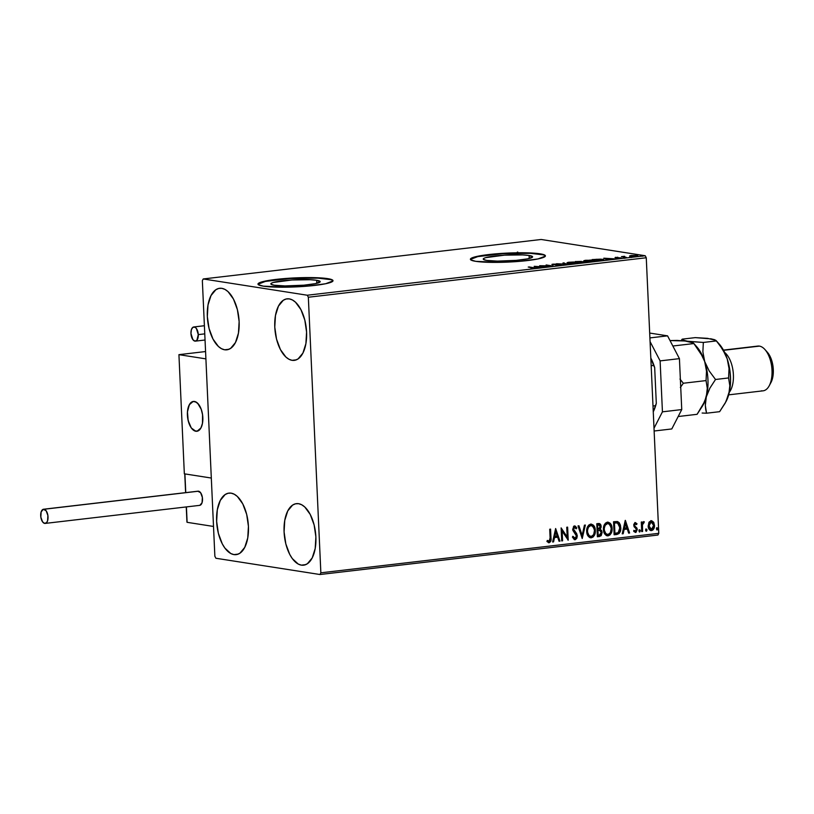 <?xml version="1.0" encoding="UTF-8"?>
<svg xmlns="http://www.w3.org/2000/svg" width="814" height="814" viewBox="0 0 814 814"><rect width="100%" height="100%" fill="white"/><g stroke="black" fill="none" stroke-linecap="round" stroke-linejoin="round"><path stroke-width="1.22" d="M316.687 280.291A24.705 2.971 177.4 0 1 320.197 281.644A24.705 2.971 177.4 0 1 302.157 285.327A24.705 2.971 177.4 0 1 274.338 285.236L271.093 284.289L271.571 283.109L273.199 282.489L291.9 279.985L310.226 279.721L316.687 280.291L320.167 281.807L315.333 283.648L303.815 285.195L284.951 285.928L274.338 285.236A24.705 2.971 177.4 0 1 270.828 283.882A24.705 2.971 177.4 0 1 288.868 280.199A24.705 2.971 177.4 0 1 316.687 280.291L316.819 283.313L316.687 280.291M529.1 255.474A24.705 2.971 177.4 0 1 532.6 256.827A24.705 2.971 177.4 0 1 514.56 260.511A24.705 2.971 177.4 0 1 486.741 260.419L483.506 259.473L483.984 258.292L485.612 257.672L504.314 255.169L522.629 254.904L529.1 255.474L532.57 256.99L527.737 258.832L516.229 260.378L497.354 261.111L486.741 260.419A24.705 2.971 177.4 0 1 483.241 259.066A24.705 2.971 177.4 0 1 501.282 255.382A24.705 2.971 177.4 0 1 529.1 255.474L529.232 258.496L529.1 255.474M545.39 256.064A37.546 4.508 -2.6 0 0 540.099 254.192L540.089 253.815A37.546 4.508 177.4 0 1 545.411 255.871A37.546 4.508 177.4 0 1 517.999 261.477A37.546 4.508 177.4 0 1 475.722 261.335L498.768 262.362L520.522 261.263L538.023 258.923L545.37 256.125L545.014 255.25L540.089 253.815L530.26 252.951L509.757 252.981L495.278 253.887L474.002 257.163L470.441 259.025L470.797 259.9L475.722 261.335A37.546 4.508 177.4 0 1 470.39 259.279A37.546 4.508 177.4 0 1 497.812 253.683A37.546 4.508 177.4 0 1 540.089 253.815L540.099 254.192A37.546 4.508 -2.6 0 0 498.575 253.988A37.546 4.508 -2.6 0 0 470.431 259.463M332.977 280.881A37.546 4.508 -2.6 0 0 327.696 279.009L327.676 278.632A37.546 4.508 177.4 0 1 333.007 280.688A37.546 4.508 177.4 0 1 305.586 286.294A37.546 4.508 177.4 0 1 263.309 286.152L286.365 287.179L308.119 286.08L325.61 283.74L332.957 280.942L332.6 280.067L327.676 278.632L317.857 277.767L297.354 277.798L282.875 278.703L261.589 281.98L258.028 283.842L258.384 284.717L263.309 286.152A37.546 4.508 177.4 0 1 257.977 284.096A37.546 4.508 177.4 0 1 285.399 278.5A37.546 4.508 177.4 0 1 327.676 278.632L327.696 279.009A37.546 4.508 -2.6 0 0 286.162 278.805A37.546 4.508 -2.6 0 0 258.018 284.279M224.623 349.786L228.958 349.277L224.623 349.786L221.5 348.707L218.437 346.499L212.973 339.031L209.076 328.52L207.336 316.575L208.008 305.006L210.999 295.584L215.863 289.723L218.763 288.441L221.835 288.339A30.983 15.659 83.3 0 1 238.99 319.393A30.983 15.659 83.3 0 1 226.821 349.827A30.983 15.659 83.3 0 1 224.623 349.786A30.983 15.659 83.3 0 1 207.468 318.722A30.983 15.659 83.3 0 1 219.638 288.288A30.983 15.659 83.3 0 1 221.835 288.339L224.969 289.418L228.022 291.626L233.486 299.094L237.383 309.605L239.133 321.55L238.451 333.109L235.46 342.541L230.606 348.392L227.696 349.674L224.623 349.786M301.373 565.14L305.708 564.641L301.373 565.14L298.25 564.071L292.307 558.587L289.723 554.385L285.826 543.884L284.086 531.939L284.758 520.37L287.749 510.938L292.602 505.087L295.513 503.805L298.585 503.693A30.983 15.659 83.3 0 1 315.74 534.757A30.983 15.659 83.3 0 1 303.571 565.191A30.983 15.659 83.3 0 1 301.373 565.14A30.983 15.659 83.3 0 1 284.218 534.086A30.983 15.659 83.3 0 1 296.388 503.652A30.983 15.659 83.3 0 1 298.585 503.693L301.709 504.772L304.772 506.99L310.236 514.448L314.133 524.959L315.883 536.904L315.201 548.473L312.21 557.905L307.356 563.756L304.446 565.038L301.373 565.14M233.923 554.599L238.258 554.1L233.923 554.599L230.8 553.53L224.857 548.046L222.273 543.844L218.376 533.343L216.636 521.398L217.307 509.829L220.299 500.396L225.163 494.546L228.062 493.264L231.135 493.152A30.983 15.659 83.3 0 1 248.29 524.216A30.983 15.659 83.3 0 1 236.131 554.649A30.983 15.659 83.3 0 1 233.923 554.599A30.983 15.659 83.3 0 1 216.768 523.544A30.983 15.659 83.3 0 1 228.938 493.111A30.983 15.659 83.3 0 1 231.135 493.152L234.269 494.23L237.332 496.448L242.786 503.907L246.683 514.417L248.433 526.363L247.751 537.932L244.76 547.364L239.906 553.215L237.006 554.497L233.923 554.599M292.073 360.327L296.408 359.819L292.073 360.327L288.95 359.249L285.887 357.041L280.423 349.572L276.526 339.062L274.776 327.116L275.458 315.547L278.449 306.125L283.303 300.264L286.213 298.982L289.285 298.88A30.983 15.659 83.3 0 1 306.44 329.935A30.983 15.659 83.3 0 1 294.271 360.368A30.983 15.659 83.3 0 1 292.073 360.327A30.983 15.659 83.3 0 1 274.918 329.263A30.983 15.659 83.3 0 1 287.088 298.83A30.983 15.659 83.3 0 1 289.285 298.88L292.409 299.959L295.472 302.167L300.936 309.635L304.833 320.146L306.573 332.092L305.901 343.65L302.91 353.083L298.056 358.933L295.146 360.215L292.073 360.327M308.343 297.232L646.265 257.753L658.78 533.333L320.858 572.812L308.343 297.232L307.295 295.228L203.235 278.958L541.157 239.479L645.217 255.738L307.295 295.228L203.235 278.958L202.35 280.667L214.865 556.247L215.913 558.262L319.973 574.521L657.905 535.042L658.78 533.333L646.265 257.753L645.217 255.738L541.157 239.479L203.235 278.958L202.35 280.667L214.865 556.247L215.913 558.262L319.973 574.521L320.858 572.812L308.343 297.232L307.295 295.228L645.217 255.738L646.265 257.753L308.343 297.232M648.829 522.588L648.229 526.912L650.132 530.311L652.92 529.985L654.395 527.024L653.917 522.771L651.8 520.767L649.246 521.906L648.148 526.068C648.249 528.774 649.379 530.28 651.546 530.596C653.662 529.782 654.639 528.021 654.497 525.325L653.5 522.039L651.098 520.736L648.829 522.588M641.717 531.583L642.582 531.481L642.47 524.654L643.111 523.046L643.955 522.924L643.833 521.611L642.215 523.351L642.154 521.947L641.279 522.049L641.717 531.583L642.582 531.481L642.429 524.989L644.322 521.855L643.65 521.611L642.215 523.351L642.154 521.947L641.279 522.049L641.717 531.583M634.889 522.527L637.006 523.748L635.083 522.619L633.78 524.399L634.075 526.719L636.151 528.764L636.365 530.189L635.642 531.247L634.177 530.443L633.719 531.379L635.978 532.356L637.27 529.497L634.676 525.569L635.022 523.921L636.538 524.623L637.006 523.748L635.276 522.588L633.74 525.274L636.406 529.649L634.93 531.247M617.104 521.52L613.542 521.764L614.132 534.798L619.088 533.526L620.777 528.795L620.421 525.152L619.22 522.69L617.297 521.54L613.542 521.764L614.132 534.798L616.747 534.493C619.739 533.669 621.072 531.389 620.777 527.635L617.948 521.723L616.91 521.489M597.384 536.762L601.129 535.734L602.126 532.488L601.607 530.535L600.193 529.365L601.098 527.248L600.691 524.674L599.47 523.575L596.794 523.728L597.384 536.762L599.633 536.497L602.126 532.488L600.193 529.365L601.129 526.465C601.017 524.409 600.101 523.433 598.382 523.534L596.794 523.728L597.384 536.762M582.214 538.532L585.378 525.061L584.442 525.162L582.152 535.378L578.958 525.803L578.021 525.915L582.214 538.532L585.378 525.061L584.442 525.162L582.152 535.378L578.958 525.803L578.021 525.915L582.203 538.492M562.576 540.822L562.138 531.125L568.213 540.17L567.623 527.136L566.748 527.238L567.195 536.955L561.121 527.889L561.711 540.923L562.576 540.822L561.711 540.822L562.576 540.822L562.138 531.125L568.213 540.17L567.623 527.136L566.748 527.238L567.195 536.955L561.121 527.889L561.711 540.923L562.576 540.822M550.101 537.891L549.47 541.229L547.323 540.425L546.927 541.473L548.962 542.745L550.763 541.259L550.579 529.12L549.715 529.222L550.101 537.891L549.053 541.391L547.323 540.425L546.927 541.473L549.124 542.735C550.813 541.849 551.434 540.252 550.976 537.922L550.579 529.12L549.715 529.222L550.101 537.891M555.636 528.53L552.614 541.992L553.561 541.88L554.527 537.566L557.692 537.199L559.035 541.239L559.981 541.127L555.636 528.53L552.614 541.992L553.561 541.88L554.527 537.566L557.692 537.199L559.035 541.239L559.981 541.127L555.636 528.53M574.145 525.925L576.8 527.94L574.521 525.986L572.649 529.263L576.444 535.978L574.969 538.369L573.107 536.406L572.425 537.148L575.356 539.651L576.811 538.298L577.309 535.897L576.648 533.638L573.514 529.11L574.328 527.391L576.159 528.825L576.8 527.94L575.274 526.109L573.555 526.475L572.812 530.28L576.444 535.978L575.142 538.339L573.107 536.406L572.425 537.148L574.45 539.651M586.691 531.511L587.423 534.869L589.407 537.372L591.34 537.8L593.233 536.904L595.349 531.613L595.003 528.123L593.437 525.193L591.168 524.084L588.787 525.03L587.25 527.523L586.691 531.511C586.823 535.225 588.369 537.321 591.34 537.8C594.24 536.609 595.573 534.157 595.349 530.443C595.238 526.668 593.671 524.562 590.659 524.104C587.779 525.335 586.456 527.798 586.691 531.511M603.439 529.558L604.171 532.916L606.155 535.409L608.099 535.846L609.981 534.94L611.273 533.078L612.118 529.069L611.762 526.17L610.185 523.239L607.916 522.13L605.535 523.076L603.998 525.569L603.439 529.558C603.571 533.272 605.117 535.368 608.099 535.846C610.988 534.645 612.332 532.193 612.108 528.479C611.986 524.715 610.429 522.598 607.407 522.15C604.527 523.371 603.215 525.844 603.439 529.558M625.244 520.4L622.222 533.852L623.168 533.75L624.135 529.436L627.299 529.059L628.642 533.109L629.588 532.997L625.386 520.38L622.222 533.852L623.168 533.75L624.135 529.436L627.299 529.059L628.642 533.109L629.588 532.997L625.244 520.4M638.929 530.982L639.865 531.939L640.16 530.118L639.438 529.853L638.949 530.596L639.702 531.98L640.374 530.809L639.601 529.812L638.929 530.982M645.573 530.199L646.652 531.064L646.804 529.334L645.594 529.822L646.347 531.206L647.018 530.036L646.245 529.029L645.573 530.199M656.41 528.937L657.478 529.802L657.641 528.072L656.918 527.808L656.43 528.561L657.173 529.945L657.844 528.764L657.081 527.767L656.41 528.937M629.68 255.881L635.52 256.359L637.84 255.871L635.836 255.393L629.69 255.972L636.304 256.278C638.156 255.983 638.359 255.728 636.945 255.515L631.206 255.484L629.68 255.881L630.585 256.257M626.393 257.417L623.86 256.705L624.582 256.308L621.469 256.644L626.393 257.417L624.053 256.776L624.582 256.308L621.469 256.644L626.393 257.417M615.374 257.336L620.095 257.865L617.877 258.252L621.224 257.916L615.862 257.621L617.755 257.244L615.018 257.733L620.319 258.15L615.862 257.621L617.755 257.244L615.018 257.733M601.434 260.338L603.764 259.717L600.915 259.137L592.073 259.585L598.809 260.643L601.434 260.338C604.192 259.941 604.537 259.605 602.462 259.31L592.073 259.585L598.809 260.643L601.434 260.338M582.061 262.596L585.062 261.721L575.315 261.538L582.061 262.596L585.062 261.721L575.315 261.538L582.061 262.596M566.9 264.367L563.909 262.871L562.962 262.983L565.343 264.102L556.542 263.736L566.9 264.367L563.909 262.871L562.962 262.983L565.343 264.102L556.542 263.736L566.9 264.367M547.262 266.666L542.236 265.873L552.889 266.005L546.143 264.947L550.305 265.842L539.651 265.71L546.387 266.768L542.236 265.873L552.889 266.005L546.143 264.947L550.305 265.842L539.651 265.71L547.262 266.666M532.722 267.745L533.709 268.071L531.054 268.386L534.93 267.908L529.11 266.941L532.722 267.745L533.262 268.152L531.054 268.386L533.964 268.264C535.327 268.01 535.236 267.806 533.658 267.653L528.235 267.043L533.262 268.152M534.157 266.351L537.291 267.826L538.237 267.714L537.23 267.246L540.394 266.87L544.658 266.961L534.299 266.331L537.291 267.826L538.237 267.714L537.23 267.246L540.394 266.87L544.658 266.961L534.157 266.351M559.93 265.232L561.09 264.926L560.317 264.642L553.062 264.438L556.216 264.041L551.892 264.377L559.605 264.764L556.827 265.333L560.48 264.662L552.899 264.112L552.462 264.591L559.605 264.764L555.921 265.293L560.48 264.662M568.325 263.288L577.747 263.054L578.245 262.749L577.502 262.373L573.575 262.027L568.538 262.291L567.226 263.024L576.18 263.329C578.683 262.922 578.937 262.566 576.953 262.271L569.027 262.23C566.564 262.637 566.33 262.993 568.325 263.288L567.002 262.81M585.073 261.335L594.505 261.091L594.993 260.795L594.261 260.419L590.333 260.073L583.872 261.009L592.938 261.375C595.431 260.958 595.685 260.612 593.701 260.317L585.775 260.277C583.323 260.683 583.089 261.04 585.073 261.335L583.76 260.856M603.764 258.221L606.898 259.697L607.844 259.585L606.837 259.106L614.265 258.832L603.907 258.201L606.898 259.697L607.844 259.585L606.837 259.106L614.265 258.832L603.764 258.221M623.178 257.662L624.816 257.57L623.341 257.489M629.822 256.888L631.45 256.797L629.985 256.715M640.649 255.616L642.287 255.535L640.811 255.443M330.83 279.66L317.867 278.134L290.018 278.541L265.395 281.42L258.048 284.218M543.243 254.843L530.28 253.317L502.431 253.724L477.798 256.603L470.451 259.401M533.964 268.264C535.327 268.01 535.236 267.806 533.658 267.653M535.856 266.595L539.346 266.992L536.914 267.094L536.935 267.653L535.856 266.595L535.887 267.165L535.856 266.595L539.336 266.809L535.856 266.595M563.939 263.441L563.909 262.871L563.939 263.441M568.355 264.031C566.371 263.736 566.605 263.39 569.057 262.973M578.245 262.729L576.953 262.271M569.759 262.332L577.106 262.83L569.2 263.4L568.121 262.81L569.373 262.383L576.088 262.373C577.696 262.607 577.492 262.891 575.457 263.227L569.19 263.187C567.582 262.953 567.775 262.668 569.759 262.332M581.196 261.833L581.176 261.314L581.196 261.833M584.31 262.332L585.062 261.721M576.872 261.548L580.321 261.416L579.497 262.2L576.872 261.548L580.321 261.416L576.872 261.548M584.187 261.823L582.244 262.576L579.731 261.996L583.974 261.793L579.741 262.23L584.187 261.823L584.635 262.719M580.321 261.416L579.476 261.833M585.103 262.077C583.119 261.782 583.353 261.426 585.815 261.019M585.785 260.48L593.894 260.785L592.226 261.447L585.948 261.436L584.879 260.856L585.785 260.48M594.993 260.765L593.701 260.317M592.836 260.419C594.454 260.653 594.24 260.938 592.216 261.263L585.938 261.233C584.34 260.989 584.523 260.714 586.507 260.378L593.07 260.449L593.935 261.528M596.703 259.279L601.587 259.412L602.075 260.256L599.928 260.511L593.63 259.595L601.587 259.412L602.065 260.022L598.992 260.612L593.63 259.595L596.693 259.279M603.815 260.511L603.784 259.768L602.462 259.31M603.032 260.154L602.492 260.063M605.463 258.465L608.953 258.862L606.522 258.964L606.542 259.524L605.463 258.465L605.484 259.025L605.463 258.465L608.943 258.679L605.463 258.465M623.758 256.359L623.056 256.654M636.975 256.186L636.945 255.515L636.975 256.186M636.304 256.278C638.156 255.983 638.359 255.728 636.945 255.515M630.626 257L629.721 256.634M631.806 255.576L636.08 255.616L635.703 256.339L631.471 256.359L632.407 255.525L636.08 255.616L635.693 256.186L631.461 256.156L631.806 255.576L630.758 255.85L630.769 256.644M576.088 262.373L577.075 262.647L577.177 263.492M569.19 263.187L568.121 262.8L568.162 263.553M585.938 261.233L584.879 260.846L584.91 261.599M601.587 259.412L602.625 259.727L602.065 260.022M636.08 255.616L636.782 255.911L635.693 256.186M631.461 256.156L630.738 255.891M517.48 254.751L517.643 254.09M516.432 253.48L517.429 252.055M517.806 252.116L516.819 253.541M548.422 542.673L549.877 542.063L550.59 540.201L550.193 529.171L550.59 537.861C551.047 540.191 550.427 541.788 548.738 542.673L548.504 542.684M549.053 541.391L548.473 541.279M555.545 528.917L559.981 541.127L559.004 541.137L559.594 541.066L555.545 528.917M557.305 537.138L554.141 537.505L553.561 541.88L552.635 541.88L554.141 537.505L557.305 537.138M555.463 531.603L554.446 536.121L555.463 531.603L557.254 535.907L554.833 536.182L555.463 531.603M561.131 528.144L567.195 536.955L561.131 528.144M567.236 527.177L567.816 539.886L567.236 527.177M561.752 531.064L562.189 540.761L561.752 531.064M574.572 527.33L573.127 529.049L576.923 535.836L574.236 539.631L575.091 539.702L577.309 535.897L573.514 529.11L574.816 527.33L574.185 527.269L576.159 528.825L576.8 527.94L575.976 528.49L576.22 527.513L574.521 525.936M574.409 538.308L572.72 536.345L574.582 538.308M575.091 539.702L577.309 535.897L573.178 529.497L573.514 527.665L574.725 527.37M575.518 526.505L574.888 526.048M578.612 525.844L582.152 535.378L578.612 525.844M584.971 525.101L582.061 538.064L584.971 525.101M591.33 524.094L594.963 530.382C595.187 534.096 593.854 536.548 590.964 537.739L590.333 537.749M590.14 537.728L591.34 537.8M590.455 537.759L593.569 535.978L594.963 531.552L594.24 526.984L591.29 524.084M591.259 536.467L589.071 535.561L587.169 531.349L588.451 527.218L590.954 525.417L593.498 527.034L594.485 530.535L593.62 534.666L591.259 536.467C588.878 536.06 587.647 534.381 587.555 531.41C587.372 528.428 588.43 526.434 590.75 525.437C593.152 525.854 594.393 527.553 594.485 530.535C594.678 533.536 593.599 535.51 591.259 536.467L588.685 535.5L587.169 531.349L588.064 527.157L589.57 525.62L590.984 525.386M590.75 525.437L590.374 525.376C588.054 526.373 586.986 528.367 587.169 531.349C587.26 534.32 588.502 535.999 590.872 536.406M599.328 523.544L598.382 523.534M599.104 523.514L601.129 526.465L599.806 529.304L602.126 532.488L599.633 536.497L597.374 536.65L600.366 536.009L601.648 533.77L601.404 530.85L599.806 529.304L600.712 527.197L600.539 525.172L599.084 523.514M598.015 530.362L599.409 530.352L598.015 530.362M597.802 535.256L597.578 530.413L599.796 530.413L601.261 532.59L599.175 535.205L597.802 535.256L597.578 530.413L597.802 535.256M598.941 524.837L600.142 525.854L600.142 527.655L599.521 528.703L597.903 529.141L597.334 524.898L597.517 529.08L597.72 524.959L598.941 524.837L597.334 524.898L598.616 524.857L600.264 526.587L598.351 529.09L597.517 529.08L597.334 524.898L598.88 524.827M599.267 530.331L600.844 531.196L601.241 533.16L600.427 534.808L598.188 535.317L597.964 530.474L599.796 530.413M607.203 535.805L610.317 534.025L611.711 529.599L610.999 525.02L608.038 522.13L611.721 528.418C611.945 532.132 610.612 534.595 607.712 535.785L607.081 535.795M606.898 535.775L608.099 535.846M608.007 534.513L605.82 533.608L603.927 529.385L605.199 525.264L607.712 523.463L610.032 524.765L611.243 528.581L610.378 532.712L608.007 534.513C605.636 534.106 604.405 532.417 604.314 529.446C604.12 526.465 605.189 524.481 607.509 523.483C609.9 523.89 611.141 525.59 611.243 528.581C611.426 531.583 610.358 533.557 608.007 534.513L605.433 533.546L603.927 529.385L604.812 525.203L605.952 523.89L607.732 523.433M607.509 523.483L607.122 523.422C604.802 524.419 603.734 526.404 603.927 529.385C604.019 532.356 605.25 534.045 607.62 534.452M617.948 521.723L620.39 527.574C620.695 531.328 619.352 533.608 616.361 534.432L619.067 533.058L620.36 529.304L619.698 524.094L617.236 521.55M617.165 522.954L614.082 522.944L617.551 523.005L619.912 527.737L618.172 532.651L614.936 533.363L614.082 522.944L614.55 533.302L614.082 522.944L615.913 522.792M617.124 522.903L619.332 524.908L619.81 529.67L618.172 532.651L614.936 533.363L614.468 523.005L617.124 522.903M625.152 520.787L629.588 532.997L628.611 533.007L629.202 532.936L625.152 520.787M626.912 528.998L623.748 529.375L623.168 533.75L622.242 533.75L623.748 529.375L626.912 528.998M625.071 523.473L624.053 527.991L625.071 523.473L626.861 527.767L624.44 528.052L625.071 523.473M635.419 531.308L634.177 530.443L633.719 531.379L635.561 532.468L637.27 529.497L636.914 528.062L634.289 525.508L634.849 525.966L634.218 525.071L634.635 523.86L634.605 525.132L634.991 523.687L636.538 524.623L637.006 523.748L636.294 524.297L636.619 523.687L635.408 522.598M633.791 530.382L635.032 531.247M634.839 531.247L634.035 530.718M639.214 529.751L640.374 530.809L639.316 531.918L639.967 531.135L639.539 529.812M641.768 521.998L642.215 523.351L641.768 521.998M644.322 521.855L643.599 522.792L643.62 521.601M643.386 522.761L643.955 522.924M643.559 522.792L642.043 524.928L642.582 531.481L641.707 531.471L642.144 524.267L642.724 522.985L643.671 522.802M645.858 528.968L647.018 530.036L645.96 531.145L646.631 530.168L646.174 529.039M651.699 520.746L651.098 520.736M650.712 520.675L653.5 522.039L654.11 525.264C654.263 527.96 653.276 529.721 651.159 530.535L650.712 530.545M650.518 530.524L651.546 530.596M650.793 530.555L652.726 529.731M652.533 529.924L653.795 527.798L654.029 524.379L653.113 521.978L651.414 520.706M650.834 529.375L649.277 528.276L648.616 525.59L649.358 522.842L651.037 521.845M651.292 521.896L652.97 523.046L653.632 526.068L652.502 528.937L650.946 529.395L648.626 525.915L649.745 522.903L651.149 521.906L653.632 525.437L651.495 529.426L649.012 525.976L651.159 521.855M651.495 529.426L650.874 529.375M651.149 521.906L648.626 525.915L651.108 529.365M656.695 527.706L657.844 528.764L656.786 529.883L657.437 529.09L657.01 527.767M557.254 535.907L554.833 536.182L555.85 531.664L557.254 535.907M616.931 522.883L617.551 523.005M626.861 527.767L624.44 528.052L625.447 523.534L626.861 527.767M320.858 572.812L658.78 533.333L657.905 535.042L319.973 574.521L320.858 572.812M194.444 401.455A15.018 7.591 83.3 0 1 202.767 416.514A15.018 7.591 83.3 0 1 196.866 431.267A15.018 7.591 83.3 0 1 195.798 431.247L198.697 430.575L201.048 427.737L202.503 423.168L202.554 414.621L201.15 409.076L198.84 404.629L195.96 401.974L192.959 401.506L190.273 403.296L188.339 407.071L187.434 412.26L187.688 418.07L189.092 423.626L191.402 428.062L195.798 431.247A15.018 7.591 83.3 0 1 187.474 416.188A15.018 7.591 83.3 0 1 193.376 401.434A15.018 7.591 83.3 0 1 194.444 401.455M184.34 473.829L178.927 354.66L205.576 351.546L178.927 354.66L205.901 358.872L211.314 478.042L205.901 358.872L178.927 354.66L184.34 473.829L211.314 478.042L184.34 473.829M202.605 415.008L202.605 415.008A15.018 7.591 83.3 0 1 196.866 431.267A15.018 7.591 83.3 0 1 187.637 417.694A15.018 7.591 83.3 0 1 193.376 401.434A15.018 7.591 83.3 0 1 202.605 415.008L201.282 409.411L197.639 403.225L194.648 401.485L193.142 401.465L189.326 404.721L187.454 411.894L188.166 420.573L191.229 427.828L194.088 430.616L197.1 431.237L200.916 427.981L202.442 423.504L202.605 415.008M187.118 522.323L213.512 526.455L187.118 522.323L186.416 506.908L187.118 522.323M211.314 478.042L213.512 526.455L211.314 478.042L184.91 473.911L211.314 478.042M184.91 473.911L185.765 492.623L184.809 474.145M45.187 523.412L199.674 505.362A7.133 3.602 -96.7 0 0 202.472 498.351A7.133 3.602 -96.7 0 0 198.524 491.198A7.133 3.602 -96.7 0 0 198.016 491.188L43.529 509.238A7.133 3.602 83.3 0 1 44.037 509.249L198.524 491.198L44.037 509.249A7.133 3.602 83.3 0 1 47.995 516.402A7.133 3.602 83.3 0 1 45.187 523.412A7.133 3.602 83.3 0 1 44.678 523.402A7.133 3.602 83.3 0 1 40.731 516.249A7.133 3.602 83.3 0 1 43.529 509.238M44.678 523.402L46.663 522.527L47.588 520.736L47.894 515.506L46.133 510.765L43.335 509.279L41.138 511.914L40.832 517.144L42.593 521.886L44.678 523.402M199.868 505.331L202.065 502.686L202.371 497.456L200.61 492.714L197.812 491.229M204.772 333.862L198.28 334.615A7.133 3.602 83.3 0 1 195.452 341.137A7.133 3.602 83.3 0 1 190.954 333.475A7.133 3.602 83.3 0 1 193.793 326.963A7.133 3.602 83.3 0 1 198.28 334.615L204.772 333.862M198.28 334.615L196.388 328.48L195.014 327.218L192.918 327.289L191.392 329.639L190.954 333.475L192.857 339.611L194.943 341.127L196.917 340.252L198.28 334.615M649.684 333.058L667.561 335.846L679.425 358.638L681.745 409.574L671.794 428.947L654.141 431.013L671.794 428.947L681.745 409.574L662.433 411.833L654.008 428.235L662.433 411.833L660.113 360.887L662.433 411.833L681.745 409.574L679.425 358.638L660.113 360.887L679.425 358.638L667.561 335.846L649.908 337.912L667.561 335.846L649.684 333.058M650.071 341.605L660.113 360.887L650.071 341.605M651.169 365.72L653.611 365.435L654.68 367.582L656.308 403.337L655.443 405.708L653.001 405.993L655.443 405.708A39.428 19.923 83.3 0 1 653.255 411.701A39.428 19.923 -96.7 0 0 655.443 405.708L653.266 411.792A38.299 19.353 -96.7 0 0 656.308 403.337L654.68 367.582A38.299 19.353 -96.7 0 0 650.824 358.048L653.611 365.435A39.428 19.923 -96.7 0 0 650.854 358.669A39.428 19.923 83.3 0 1 653.611 365.435L651.169 365.72M756.287 346.479A22.527 11.386 83.3 0 1 759.431 346.113A22.527 11.386 -96.7 0 0 757.834 346.082L723.442 350.101M723.554 350.305L759.431 346.113L723.554 350.305M695.298 345.268L695.298 345.268A35.674 18.03 83.3 0 1 704.69 361.518L702.879 351.862L703.337 342.45L688.034 341.351L692.154 342.358L693.874 343.559L700.213 352.106L704.69 361.518L702.879 351.862L703.337 342.45L677.167 340.425L670.024 340.567L684.95 340.964L693.263 342.948L693.874 343.559L672.852 346.011L693.874 343.559L702.747 356.695L704.69 361.518L706.501 371.184L706.053 380.586L683.333 383.241L679.975 379.059L683.333 383.241L706.053 380.586L707.285 388.339L707.132 392.511L704.802 401.302L697.089 414.316L678.174 416.524L697.089 414.316L702.686 405.708L706.298 396.896A35.674 18.03 -96.7 0 0 704.69 361.518L706.501 371.184L706.053 380.586L707.285 388.339L706.298 396.896L709.92 388.085L715.516 379.487L709.167 370.93L704.69 361.518A35.674 18.03 -96.7 0 0 696.774 346.784L693.701 343.335M680.351 387.495L683.333 383.241L680.351 387.495M703.194 404.751L703.194 404.751A35.674 18.03 83.3 0 0 706.298 396.896L709.92 388.085L715.516 379.487L709.167 370.93L704.69 361.518A35.674 18.03 83.3 0 1 706.298 396.896A35.674 18.03 -96.7 0 1 703.489 404.222L702.686 405.708M693.263 342.948L693.874 343.559M708.19 338.655L695.268 337.627L682.193 339.153L683.923 340.354L688.034 341.351L683.923 340.354L682.193 339.153L681.104 340.649L682.193 339.153L695.268 337.627L707.458 338.329L715.791 340.313L719.759 345.116L725.274 354.059L727.228 358.893L730.117 372.313L730.534 381.552L729.7 390.282L725.996 401.617M705.473 401.292L706.298 396.896L705.321 405.453L705.473 401.292M705.718 409.411L705.321 405.453L706.552 413.207L719.617 411.681L706.552 413.207L705.718 409.411M702.136 413.034L706.552 413.207L702.136 413.034M719.271 344.119L723.982 351.109L727.228 358.893A35.674 18.03 -96.7 0 0 719.301 344.149L716.228 340.7M726.017 401.597A35.674 18.03 -96.7 0 0 728.825 394.261L725.213 403.083L719.617 411.681L726.017 401.597M710.561 338.726L714.682 339.723L716.401 340.924L722.751 349.481L727.228 358.893L729.029 368.549L728.581 377.95L729.812 385.704L728.825 394.261A35.674 18.03 -96.7 0 0 727.228 358.893L729.029 368.549L728.581 377.95L715.516 379.487L728.581 377.95L729.812 385.704L729.659 389.875L728.825 394.261L725.213 403.083M703.337 342.45L716.401 340.924L703.337 342.45M715.791 340.313L716.401 340.924M724.653 352.452A22.527 11.386 83.3 0 1 733.139 371.652A22.527 11.386 83.3 0 1 729.303 392.287A22.527 11.386 -96.7 0 0 733.139 371.652A22.527 11.386 -96.7 0 0 724.653 352.452M728.672 394.851L763.064 390.832A22.527 11.386 -96.7 0 0 771.906 368.701A22.527 11.386 -96.7 0 0 759.431 346.113A22.527 11.386 83.3 0 1 764.946 349.542A22.527 11.386 83.3 0 1 769.189 385.826A22.527 11.386 83.3 0 1 761.456 390.801M767.378 352.279L771.204 358.994L772.954 365.924L772.893 376.597L770.939 382.58M769.189 385.826L770.95 382.549A18.773 9.483 -96.7 0 0 767.419 352.32L764.946 349.542M533.811 267.999L533.842 268.742M559.991 264.906L560.022 265.649M552.991 264.387L553.032 265.13M561.09 264.896L561.131 265.639M580.738 261.569L580.769 262.312M602.635 259.758L602.665 260.511M615.638 257.539L615.669 258.282M620.146 257.916L620.176 258.659M624.816 257.56L624.847 258.313M623.758 256.624L623.789 257.366M631.461 256.786L631.491 257.529M637.84 255.84L637.881 256.593M636.792 255.881L636.833 256.624M642.287 255.525L642.317 256.268M184.758 474.013L185.612 492.643M186.253 506.929L186.945 522.11M205.047 340.008L195.462 341.127M204.395 325.722L193.793 326.963"/></g></svg>
